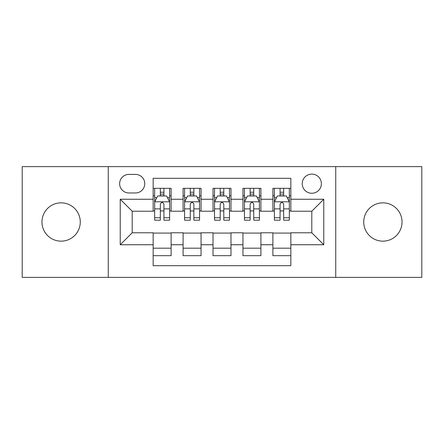 <?xml version="1.0" encoding="UTF-8"?>
<svg xmlns="http://www.w3.org/2000/svg" width="444" height="444" viewBox="0 0 444 444"><rect width="100%" height="100%" fill="white"/><g stroke="black" fill="none" stroke-linecap="round" stroke-linejoin="round"><path stroke-width="0.67" d="M382.889 202.841A19.159 19.159 0 0 0 363.73 222A19.159 19.159 0 0 0 382.889 241.159A19.159 19.159 0 0 0 402.042 222A19.159 19.159 0 0 0 382.889 202.841M61.111 202.841A19.159 19.159 0 0 0 41.958 222A19.159 19.159 0 0 0 61.111 241.159A19.159 19.159 0 0 0 80.27 222A19.159 19.159 0 0 0 61.111 202.841M311.799 174.109A9.579 9.579 0 0 0 302.22 183.688A9.579 9.579 0 0 0 311.799 193.262A9.579 9.579 0 0 0 321.378 183.688A9.579 9.579 0 0 0 311.799 174.109M335.742 277.378L421.8 277.378L421.8 166.622L335.742 166.622L335.742 277.378L108.258 277.378L108.258 166.622L22.2 166.622L22.2 277.378L108.258 277.378M290.842 188.328L272.888 188.328L272.888 199.251L260.911 199.251L260.911 211.222L272.888 211.222L272.888 199.251M260.911 199.251L260.911 188.328L242.951 188.328L242.951 199.251L230.98 199.251L230.98 211.222L242.951 211.222L242.951 199.251M230.98 199.251L230.98 188.328L213.02 188.328L213.02 199.251L201.049 199.251L201.049 211.222L213.02 211.222L213.02 199.251M201.049 199.251L201.049 188.328L183.089 188.328L183.089 211.222L171.112 211.222L171.112 188.328L153.158 188.328M153.158 255.672L171.112 255.672L171.112 232.778L183.089 232.778L183.089 255.672L201.049 255.672L201.049 232.778L213.02 232.778L213.02 244.749L201.049 244.749M213.02 244.749L213.02 255.672L230.98 255.672L230.98 232.778L242.951 232.778L242.951 244.749L230.98 244.749M242.951 244.749L242.951 255.672L260.911 255.672L260.911 232.778L272.888 232.778L272.888 244.749L260.911 244.749M128.91 192.968L135.492 192.968A9.28 9.28 0 0 0 144.772 183.688A9.28 9.28 0 0 0 135.492 174.409L128.91 174.409A9.28 9.28 0 0 0 119.63 183.688A9.28 9.28 0 0 0 128.91 192.968M335.742 166.622L108.258 166.622M290.842 199.251L290.842 178.299L153.158 178.299L153.158 211.222L132.201 211.222L132.201 232.778L153.158 232.778L153.158 265.701L290.842 265.701L290.842 232.778L311.799 232.778L311.799 211.222L290.842 211.222L290.842 199.251L323.77 199.251L323.77 244.749L290.842 244.749M153.158 244.749L120.23 244.749L120.23 199.251L153.158 199.251M272.888 244.749L272.888 255.672L290.842 255.672M153.158 195.81L154.651 195.81M160.34 195.81L163.93 195.81M169.619 195.81L171.112 195.81M153.158 210.922L154.651 210.922M160.34 210.922L163.93 210.922M169.619 210.922L171.112 210.922M153.158 233.078L171.112 233.078M153.158 248.19L171.112 248.19M183.089 210.922L184.582 210.922M190.271 210.922L193.862 210.922M199.55 210.922L201.049 210.922M183.089 195.81L184.582 195.81M190.271 195.81L193.862 195.81M199.55 195.81L201.049 195.81M183.089 233.078L201.049 233.078M183.089 248.19L201.049 248.19M213.02 233.078L230.98 233.078M213.02 248.19L230.98 248.19M213.02 195.81L214.519 195.81M220.202 195.81L223.798 195.81M229.481 195.81L230.98 195.81M213.02 210.922L214.519 210.922M220.202 210.922L223.798 210.922M229.481 210.922L230.98 210.922M242.951 233.078L260.911 233.078M242.951 248.19L260.911 248.19M242.951 195.81L244.45 195.81M250.139 195.81L253.729 195.81M259.418 195.81L260.911 195.81M242.951 210.922L244.45 210.922M250.139 210.922L253.729 210.922M259.418 210.922L260.911 210.922M272.888 233.078L290.842 233.078M272.888 248.19L290.842 248.19M272.888 195.81L274.381 195.81M280.07 195.81L283.661 195.81M289.349 195.81L290.842 195.81M272.888 210.922L274.381 210.922M280.07 210.922L283.661 210.922M289.349 210.922L290.842 210.922M132.201 211.222L120.23 199.251M132.201 232.778L120.23 244.749M323.77 199.251L311.799 211.222M323.77 244.749L311.799 232.778M163.93 192.219L160.34 192.219M169.619 217.765L163.93 217.765L163.93 220.202L169.619 220.202L169.619 201.948L166.622 195.959L157.642 195.959L154.651 201.948L154.651 220.202L160.34 220.202L160.34 217.765L154.651 217.765M154.651 201.948L154.651 188.328M169.619 201.948L169.619 188.328M160.34 195.959L160.34 188.328M163.93 188.328L163.93 195.959M163.93 217.765L163.93 204.19C162.737 201.881 161.538 201.881 160.34 204.19L160.34 217.765M193.862 192.219L190.271 192.219M199.55 217.765L193.862 217.765L193.862 220.202L199.55 220.202L199.55 201.948L196.559 195.959L187.579 195.959L184.582 201.948L184.582 220.202L190.271 220.202L190.271 217.765L184.582 217.765M184.582 201.948L184.582 188.328M199.55 201.948L199.55 188.328M190.271 195.959L190.271 188.328M193.862 188.328L193.862 195.959M193.862 217.765L193.862 204.19C192.668 201.881 191.469 201.881 190.271 204.19L190.271 217.765M223.798 192.219L220.202 192.219M229.481 217.765L223.798 217.765L223.798 220.202L229.481 220.202L229.481 201.948L226.49 195.959L217.51 195.959L214.519 201.948L214.519 220.202L220.202 220.202L220.202 217.765L214.519 217.765M214.519 201.948L214.519 188.328M229.481 201.948L229.481 188.328M220.202 195.959L220.202 188.328M223.798 188.328L223.798 195.959M223.798 217.765L223.798 204.19C222.599 201.881 221.401 201.881 220.202 204.19L220.202 217.765M253.729 192.219L250.139 192.219M259.418 217.765L253.729 217.765L253.729 220.202L259.418 220.202L259.418 201.948L256.421 195.959L247.441 195.959L244.45 201.948L244.45 220.202L250.139 220.202L250.139 217.765L244.45 217.765M244.45 201.948L244.45 188.328M259.418 201.948L259.418 188.328M250.139 195.959L250.139 188.328M253.729 188.328L253.729 195.959M253.729 217.765L253.729 204.19C252.531 201.881 251.337 201.881 250.139 204.19L250.139 217.765M283.661 192.219L280.07 192.219M289.349 217.765L283.661 217.765L283.661 220.202L289.349 220.202L289.349 201.948L286.358 195.959L277.378 195.959L274.381 201.948L274.381 220.202L280.07 220.202L280.07 217.765L274.381 217.765M274.381 201.948L274.381 188.328M289.349 201.948L289.349 188.328M280.07 195.959L280.07 188.328M283.661 188.328L283.661 195.959M283.661 217.765L283.661 204.19C282.467 201.881 281.268 201.881 280.07 204.19L280.07 217.765M183.089 244.749L171.112 244.749M183.089 199.251L171.112 199.251M169.541 201.798L154.728 201.798M154.651 197.608L156.821 197.608M167.449 197.608L169.619 197.608M160.34 208.885L154.651 208.885M169.619 208.885L163.93 208.885M163.93 194.122L160.34 194.122M199.478 201.798L184.66 201.798M184.582 197.608L186.752 197.608M197.38 197.608L199.55 197.608M190.271 208.885L184.582 208.885M199.55 208.885L193.862 208.885M193.862 194.122L190.271 194.122M229.409 201.798L214.591 201.798M214.519 197.608L216.689 197.608M227.311 197.608L229.481 197.608M220.202 208.885L214.519 208.885M229.481 208.885L223.798 208.885M223.798 194.122L220.202 194.122M259.34 201.798L244.522 201.798M244.45 197.608L246.62 197.608M257.248 197.608L259.418 197.608M250.139 208.885L244.45 208.885M259.418 208.885L253.729 208.885M253.729 194.122L250.139 194.122M289.272 201.798L274.459 201.798M274.381 197.608L276.551 197.608M287.179 197.608L289.349 197.608M280.07 208.885L274.381 208.885M289.349 208.885L283.661 208.885M283.661 194.122L280.07 194.122"/></g></svg>
